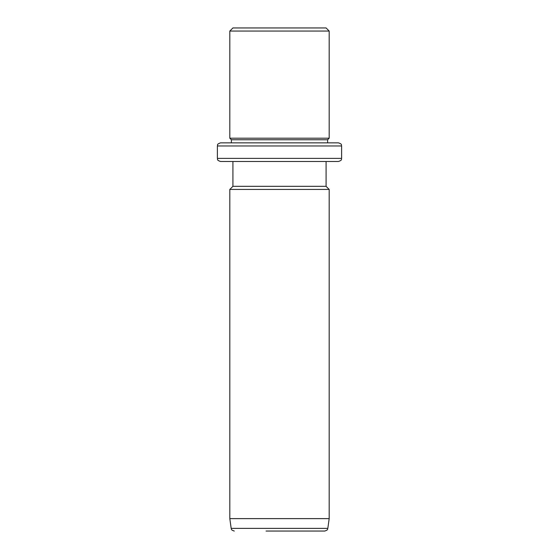 <?xml version="1.0" encoding="UTF-8"?>
<svg xmlns="http://www.w3.org/2000/svg" width="559" height="559" viewBox="0 0 559 559"><rect width="100%" height="100%" fill="white"/><g stroke="black" fill="none" stroke-linecap="round" stroke-linejoin="round"><path stroke-width="0.84" d="M238.616 27.95L326.086 27.95L329.188 31.052L229.812 31.052L232.914 27.95L238.616 27.95M217.388 145.962L341.612 145.962L341.612 158.386L217.388 158.386L217.388 145.962C218.052 145.012 216.116 144.446 220.498 142.852L231.363 142.852L231.363 139.75L229.812 138.199L329.188 138.199L329.188 31.052M231.363 139.75L327.637 139.75L329.188 138.199M331.284 142.852L327.637 142.852L327.637 139.75M220.498 142.852L338.502 142.852C342.751 144.334 341.018 145.04 341.612 145.962M331.284 161.488L326.086 161.488L326.086 186.336L329.188 189.438L229.812 189.438L232.914 186.336L326.086 186.336M232.914 186.336L232.914 161.488L220.498 161.488L338.502 161.488C342.751 160.014 341.018 159.301 341.612 158.386M329.188 518.626L327.819 528.374L231.181 528.374L229.812 518.626L329.188 518.626L329.188 189.438M266.07 531.05L324.744 531.05C328.755 529.708 327.211 529.066 327.819 528.374M319.203 531.05L292.93 531.05M229.812 138.199L229.812 31.052M217.388 158.386C217.982 159.301 216.249 160.014 220.498 161.488M229.812 518.626L229.812 189.438M231.181 528.374C231.789 529.066 230.245 529.708 234.256 531.05"/></g></svg>
